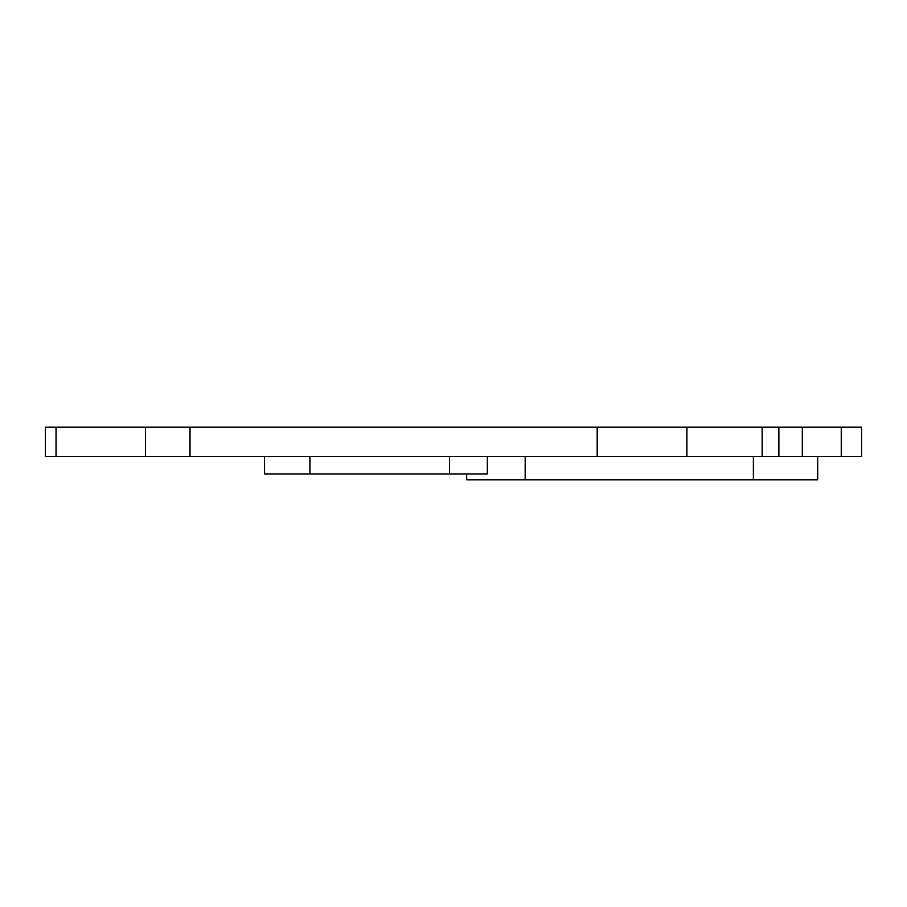 <?xml version="1.0" encoding="UTF-8"?>
<svg xmlns="http://www.w3.org/2000/svg" width="907" height="907" viewBox="0 0 907 907"><rect width="100%" height="100%" fill="white"/><g stroke="black" fill="none" stroke-linecap="round" stroke-linejoin="round"><path stroke-width="1.36" d="M817.706 456.425L817.706 479.826L466.674 479.826L466.674 473.976M487.32 456.425L487.32 473.976L264.583 473.976L264.583 456.425M841.243 456.425L841.243 427.174L861.65 427.174L861.65 456.425L762.152 456.425L762.152 427.174L190.017 427.174L190.017 456.425L597.191 456.425L597.191 427.174M597.191 456.425L762.152 456.425M190.017 456.425L145.426 456.425L145.426 427.174L190.017 427.174M56.041 456.425L56.041 427.174L45.35 427.174L45.35 456.425L145.426 456.425M56.041 427.174L145.426 427.174M841.243 427.174L762.152 427.174M686.905 456.425L686.905 427.174M778.875 456.425L778.875 427.174M449.475 473.976L449.475 456.425M309.922 473.976L309.922 456.425M753.354 479.826L753.354 456.425M525.176 479.826L525.176 456.425M802.298 456.425L802.298 427.174"/></g></svg>
